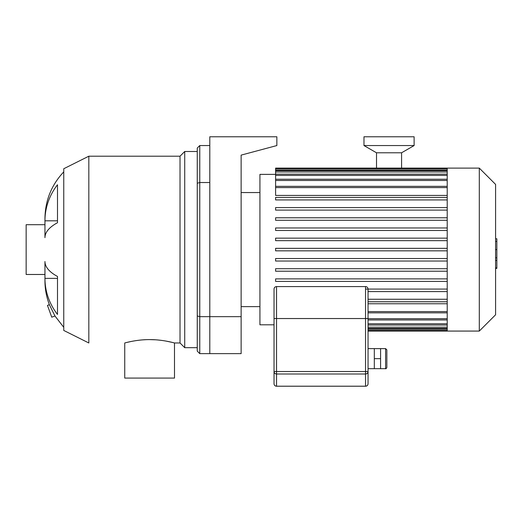 <?xml version="1.0" encoding="UTF-8"?>
<svg xmlns="http://www.w3.org/2000/svg" width="523" height="523" viewBox="0 0 523 523"><rect width="100%" height="100%" fill="white"/><g stroke="black" fill="none" stroke-linecap="round" stroke-linejoin="round"><path stroke-width="0.78" d="M197.256 148.055L197.256 183.266L199.766 182.527L199.766 145.551L197.256 148.055M197.256 183.266L197.256 315.918L199.766 316.657L199.766 182.527L209.795 182.527L209.795 316.657L199.766 316.657L199.766 353.633L197.256 351.129L197.256 315.918M209.795 145.551L199.766 145.551M241.129 316.657L209.795 316.657L209.795 353.633L241.129 353.633L241.129 155.122L276.857 145.551L276.857 136.771L209.795 136.771L209.795 353.633L199.766 353.633M49.371 304.693L47.462 305.386L51.744 317.167L54.967 315.997L49.371 304.693C46.416 296.829 44.939 288.846 44.952 280.74L44.952 278.373L57.491 278.373L57.491 276.451L57.491 314.441A67.068 61.962 180 0 1 44.952 278.373L44.952 261.513A67.068 25.666 0 0 0 57.491 276.451M57.491 222.733A67.068 25.666 180 0 0 44.952 237.671L44.952 220.811A67.068 61.962 0 0 1 57.491 184.743L57.491 222.733L57.491 220.811L44.952 220.811L44.952 218.444C45.2 200.486 51.47 184.965 63.754 171.871M155.331 339.787L149.617 339.604C136.287 339.525 124.435 343.088 124.742 342.977L124.742 378.077L174.505 378.077L174.486 342.977M149.624 339.604C162.96 339.525 174.813 343.088 174.505 342.977L180.023 342.977L184.724 347.677L197.256 347.677M174.44 342.964L173.538 342.728M172.302 342.415L165.974 341.074M161.182 340.342L157.894 339.983M145.754 339.689L142.753 339.865M139.811 340.14L136.908 340.499M132.999 341.127L132.581 341.205M130.972 341.512L127.063 342.388M88.825 156.2L63.754 168.739L63.754 330.444L88.825 342.977L88.825 156.2L180.023 156.2L180.023 342.977M180.023 156.2L184.724 151.5L184.724 347.677M63.754 327.313L54.967 315.997M44.952 224.707L26.15 224.707L26.15 274.477L44.952 274.477M447.211 179.402L447.211 331.072L479.303 331.072L479.303 168.112L447.211 168.112L447.211 179.402M479.303 168.112L495.595 184.41L495.595 314.774L479.303 331.072M368.048 303.758L447.211 303.758M275.601 258.525L447.211 258.525L275.601 258.525L275.601 261.029L447.211 261.029M275.601 174.381L259.931 174.381L259.931 324.803L274.032 324.803M447.211 240.658L275.601 240.658L447.211 240.658M447.211 210.102L275.601 210.102L447.211 210.102M447.211 195.425L275.601 195.425L275.601 168.112L447.211 168.112M447.211 299.261L368.048 299.261M447.211 301.771L368.048 301.771M447.211 289.075L365.544 289.075M447.211 291.586L368.048 291.586M447.211 278.89L275.601 278.89L275.601 281.4L447.211 281.4M447.211 268.711L275.601 268.711L275.601 271.215L447.211 271.215M447.211 250.844L275.601 250.844L275.601 248.34L447.211 248.34M447.211 199.923L275.601 199.923L275.601 197.413L447.211 197.413M447.211 220.288L275.601 220.288L275.601 217.784L447.211 217.784M447.211 230.473L275.601 230.473L275.601 227.969L447.211 227.969M447.211 238.155L275.601 238.155L275.601 240.658M447.211 207.598L275.601 207.598L275.601 210.102M495.595 238.769L496.85 238.769L496.85 260.415L495.595 260.415M496.85 257.813L495.595 257.813M496.85 260.415L496.85 267.92L495.595 267.92M496.85 267.92L496.85 268.377L495.595 268.377M386.85 367.421L386.85 349.874L385.601 348.619L385.601 368.676C385.896 369.003 386.314 368.584 386.85 367.421M368.048 368.676L380.587 368.676L380.587 348.619L385.601 348.619M374.318 368.676L374.318 348.619L380.587 348.619M374.318 358.647L380.587 358.647M368.048 348.619L374.318 348.619M274.032 371.507A2.504 2.484 0 0 0 276.543 373.991L276.543 371.507L274.032 371.507L274.032 383.719A2.504 2.504 0 0 0 276.543 386.229A2.504 2.504 0 0 1 274.032 383.719L274.032 318.533L276.543 318.533L276.543 286.571C275.02 286.722 274.183 287.552 274.032 289.075L274.032 318.533M365.544 386.229A2.504 2.504 0 0 0 368.048 383.719A2.504 2.484 180 0 1 365.544 386.203L276.543 386.229L365.544 386.229A2.504 2.504 0 0 0 368.048 383.719L368.048 371.507L368.048 383.719M276.543 386.229L276.543 386.203A2.504 2.484 180 0 1 274.032 383.719M365.544 373.991A2.504 2.484 -0 0 0 368.048 371.507L368.048 289.075L368.048 318.533L365.544 318.533L365.544 386.203L276.543 386.203L276.543 373.991L365.544 373.991M376.514 168.759L376.514 152.788L401.579 152.788L414.118 145.551L414.118 136.771L363.975 136.771L363.975 145.551L414.118 145.551M376.514 152.788L363.975 145.551M447.211 327.189L368.048 327.189M447.211 329.17L368.048 329.17M447.211 187.6L275.601 187.6M447.211 180.481L275.601 180.481M447.211 175.414L275.601 175.414M447.211 171.995L275.601 171.995M447.211 170.014L275.601 170.014M447.211 311.584L368.048 311.584M447.211 318.703L368.048 318.703M447.211 323.77L368.048 323.77M496.85 249.615L495.595 249.615M496.85 241.371L495.595 241.371M368.048 371.507L276.543 371.507L276.543 318.533L365.544 318.533L365.544 286.571C367.068 286.722 367.904 287.552 368.048 289.075M184.724 151.5L197.256 151.5M447.211 328.444L368.048 328.444M447.211 330.425L368.048 330.425M447.211 331.072L368.048 331.072M275.601 186.345L447.211 186.345M275.601 179.226L447.211 179.226M275.601 174.159L447.211 174.159M275.601 170.74L447.211 170.74M275.601 168.759L447.211 168.759M447.211 312.839L368.048 312.839M447.211 319.958L368.048 319.958M447.211 325.025L368.048 325.025M241.129 306.628L259.931 306.628M241.129 192.556L259.931 192.556M380.587 368.676L385.601 368.676M276.543 286.571L365.544 286.571M401.579 168.759L401.579 152.788"/></g></svg>
